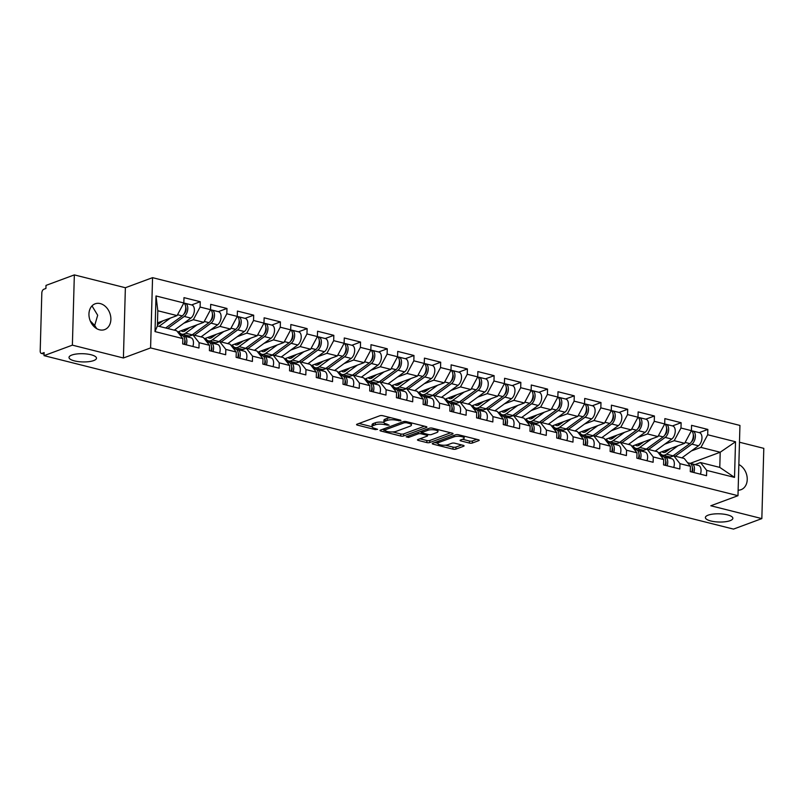 <?xml version="1.0" encoding="UTF-8"?>
<svg xmlns="http://www.w3.org/2000/svg" width="804" height="804" viewBox="0 0 804 804"><rect width="100%" height="100%" fill="white"/><g stroke="black" fill="none" stroke-linecap="round" stroke-linejoin="round"><path stroke-width="1.21" d="M94.038 326.605L94.691 325.449L90.239 320.886M93.706 360.574A13.738 4.11 1.6 0 1 78.33 361.599A13.738 4.11 1.6 0 1 69.013 357.438A13.738 4.11 1.6 0 1 71.787 355.066A13.738 4.11 1.6 0 1 87.174 354.041A13.738 4.11 1.6 0 1 96.49 358.202A13.738 4.11 1.6 0 1 93.706 360.574M730.072 520.68A13.738 4.11 1.6 0 1 714.696 521.695A13.738 4.11 1.6 0 1 705.379 517.535A13.738 4.11 1.6 0 1 708.153 515.163A13.738 4.11 1.6 0 1 723.54 514.138A13.738 4.11 1.6 0 1 732.856 518.299A13.738 4.11 1.6 0 1 730.072 520.68M400.945 420.824L400.653 420.19L382.794 415.698A2.111 0.633 -178.4 0 0 379.84 415.748L356.976 424.221A2.111 0.633 -178.4 0 0 356.554 424.582A2.111 0.633 -178.4 0 0 357.388 425.115L375.247 429.607L377.609 429.326L374.714 428.371A6.744 2.02 -178.4 0 1 372.041 426.673A6.744 2.02 -178.4 0 1 373.398 425.507L375.307 424.803A6.744 2.02 -178.4 0 1 384.754 424.653L389.126 425.195L386.533 423.989A6.744 2.02 -178.4 0 1 383.85 422.301A6.744 2.02 -178.4 0 1 385.216 421.135L387.116 420.422A6.744 2.02 -178.4 0 1 396.563 420.271L400.945 420.824M91.576 306.364L92.38 306.515L97.686 315.258L94.691 325.449L96.701 328.635M99.545 329.811A13.738 10.532 -110.3 0 1 89.184 317.168A13.738 10.532 -110.3 0 1 95.133 303.811A13.738 10.532 -110.3 0 1 100.269 303.59A13.738 10.532 -110.3 0 1 110.64 316.233A13.738 10.532 -110.3 0 1 104.681 329.59A13.738 10.532 -110.3 0 1 99.545 329.811M469.405 443.064A2.111 0.633 -178.4 0 0 472.35 443.014L478.762 440.632A2.111 0.633 -178.4 0 0 479.194 440.27A2.111 0.633 -178.4 0 0 478.36 439.748L458.521 434.753A2.111 0.633 -178.4 0 0 455.566 434.803L432.703 443.275A2.111 0.633 -178.4 0 0 432.281 443.637A2.111 0.633 -178.4 0 0 433.115 444.17L452.953 449.155A2.111 0.633 -178.4 0 0 455.898 449.114L463.647 446.24A2.111 0.633 -178.4 0 0 464.079 445.878A2.111 0.633 -178.4 0 0 463.235 445.346L454.752 443.205A2.111 0.633 -178.4 0 0 451.798 443.255L447.959 444.682A5.638 1.688 -178.4 0 1 441.647 445.104A5.638 1.688 -178.4 0 1 437.828 443.396A5.638 1.688 -178.4 0 1 438.964 442.421L454.019 436.843A5.638 1.688 -178.4 0 1 460.33 436.421A5.638 1.688 -178.4 0 1 464.149 438.13A5.638 1.688 -178.4 0 1 463.014 439.105L460.501 440.029A2.111 0.633 -178.4 0 0 460.079 440.401A2.111 0.633 -178.4 0 0 460.913 440.924L469.405 443.064L469.456 441.014A2.111 0.633 -178.4 0 0 472.41 440.964L476.782 439.346M123.414 357.991L125.374 287.731L74.34 274.898L72.38 345.147L123.414 357.991L150.589 347.921L737.982 495.696L710.806 505.766L761.84 518.6L733.499 529.102L44.039 355.649L44.13 352.574L42.059 353.348L44.089 353.861M72.38 345.147L44.039 355.649M426.492 427.487A2.111 0.633 -178.4 0 0 426.914 427.125A2.111 0.633 -178.4 0 0 426.08 426.592L406.241 421.597A2.111 0.633 -178.4 0 0 403.296 421.648L380.423 430.12A2.111 0.633 -178.4 0 0 380.001 430.482A2.111 0.633 -178.4 0 0 380.835 431.014L400.673 436.009A2.111 0.633 -178.4 0 0 403.628 435.959L426.492 427.487L426.512 426.733M432.381 428.18L452.22 433.165A2.111 0.633 -178.4 0 1 453.054 433.698A2.111 0.633 -178.4 0 1 452.632 434.059L429.758 442.532A2.111 0.633 -178.4 0 1 426.813 442.582L418.321 440.441A2.111 0.633 -178.4 0 1 417.487 439.919A2.111 0.633 -178.4 0 1 417.909 439.557L427.185 436.12A2.111 0.633 -178.4 0 0 427.607 435.748A2.111 0.633 -178.4 0 0 426.773 435.225L421.145 433.808A2.111 0.633 -178.4 0 0 418.191 433.858L408.543 437.436L406.181 436.843L429.426 428.22A2.111 0.633 -178.4 0 1 432.381 428.18M150.589 347.921L152.559 277.661L739.941 425.437L737.982 495.696M699.199 432.632L707.842 429.426L691.571 425.336L691.43 430.663L684.666 443.305L658.516 452.994M707.842 429.426L707.691 434.753L735.519 441.758L734.524 477.395L706.696 470.39L706.545 475.717L690.284 471.626L690.425 466.3L679.983 463.677L679.832 468.993L663.561 464.903L663.712 459.576L653.27 456.953L653.119 462.28L636.848 458.179L636.999 452.863L626.557 450.23L626.406 455.556L610.135 451.466L610.286 446.14L599.834 443.506L599.694 448.833L583.423 444.743L583.573 439.416L573.121 436.793L572.971 442.11L556.71 438.019L556.85 432.693L546.408 430.07L546.258 435.396L529.987 431.296L530.137 425.979L519.696 423.346L519.545 428.673L503.274 424.582L503.425 419.256L492.983 416.623L492.832 421.949L476.561 417.859L476.712 412.532L466.26 409.909L466.109 415.226L449.848 411.135L449.989 405.809L439.547 403.186L439.396 408.512L423.125 404.412L423.276 399.096L412.834 396.462L412.683 401.789L396.412 397.699L396.563 392.372L386.121 389.739L385.97 395.065L369.699 390.975L369.85 385.649L359.398 383.016L359.257 388.342L342.986 384.252L343.137 378.925L332.685 376.302L332.534 381.629L316.273 377.528L316.414 372.202L305.972 369.579L305.821 374.905L289.551 370.815L289.701 365.488L279.259 362.855L279.109 368.182L262.838 364.091L262.988 358.765L252.546 356.132L252.396 361.458L236.125 357.368L236.275 352.041L225.823 349.418L225.673 354.745L209.412 350.644L209.563 345.318L199.111 342.695L198.96 348.021L182.689 343.931L182.84 338.605L155.011 331.6L156.006 295.962L183.835 302.967L177.081 315.6L157.473 322.866M191.613 304.937L200.256 301.731L183.985 297.641L183.835 302.967M200.256 301.731L200.106 307.058L210.558 309.681L203.794 322.324L177.644 332.012M218.326 311.65L226.969 308.455L210.698 304.354L210.558 309.681M226.969 308.455L226.818 313.781L237.27 316.404L230.507 329.047L204.367 338.735M245.039 318.374L253.682 315.168L237.421 311.078L237.27 316.404M253.682 315.168L253.541 320.494L263.983 323.128L257.23 335.76L231.08 345.459M271.762 325.097L280.405 321.891L264.134 317.801L263.983 323.128M280.405 321.891L280.254 327.218L290.696 329.851L283.943 342.484L257.793 352.172M298.475 331.821L307.118 328.615L290.847 324.525L290.696 329.851M307.118 328.615L306.967 333.941L317.409 336.564L310.656 349.207L284.505 358.896M325.188 338.534L333.831 335.338L317.56 331.238L317.409 336.564M333.831 335.338L333.68 340.665L344.132 343.288L337.368 355.931L311.218 365.619M351.901 345.258L360.544 342.052L344.273 337.961L344.132 343.288M360.544 342.052L360.393 347.378L370.845 350.011L364.091 362.644L337.941 372.342M378.614 351.981L387.257 348.775L370.996 344.685L370.845 350.011M387.257 348.775L387.116 354.102L397.558 356.735L390.804 369.368L364.654 379.056M405.337 358.705L413.98 355.499L397.709 351.408L397.558 356.735M413.98 355.499L413.829 360.825L424.271 363.448L417.517 376.091L391.367 385.779M432.049 365.418L440.692 362.222L424.422 358.122L424.271 363.448M440.692 362.222L440.542 367.549L450.994 370.172L444.23 382.815L418.08 392.503M458.762 372.141L467.405 368.935L451.134 364.845L450.994 370.172M467.405 368.935L467.255 374.262L477.707 376.895L470.943 389.528L444.803 399.226M485.475 378.865L494.118 375.659L477.857 371.569L477.707 376.895M494.118 375.659L493.978 380.985L504.42 383.619L497.666 396.251L471.516 405.94M512.198 385.588L520.841 382.382L504.57 378.292L504.42 383.619M520.841 382.382L520.69 387.709L531.132 390.332L524.379 402.975L498.229 412.663M538.911 392.302L547.554 389.106L531.283 385.005L531.132 390.332M547.554 389.106L547.403 394.432L557.845 397.055L551.092 409.698L524.942 419.386M565.624 399.025L574.267 395.819L557.996 391.729L557.845 397.055M574.267 395.819L574.116 401.146L584.568 403.779L577.805 416.412L551.655 426.11M592.337 405.749L600.98 402.543L584.709 398.452L584.568 403.779M600.98 402.543L600.829 407.869L611.281 410.502L604.528 423.135L578.377 432.823M619.05 412.472L627.693 409.266L611.432 405.176L611.281 410.502M627.693 409.266L627.552 414.593L637.994 417.216L631.24 429.859L605.09 439.547M645.773 419.185L654.416 415.99L638.145 411.899L637.994 417.216M654.416 415.99L654.265 421.316L664.707 423.939L657.953 436.582L631.803 446.27M672.486 425.909L681.129 422.713L664.858 418.613L664.707 423.939M681.129 422.713L680.978 428.029L691.43 430.663M668.315 457.858L673.802 455.828L684.244 458.461L690.425 466.3M684.666 443.305L674.224 440.672L664.717 444.2M673.802 455.828L679.983 463.677M680.978 428.029L674.224 440.672M641.592 451.144L647.079 449.104L657.531 451.737L663.712 459.576M657.953 436.582L647.511 433.949L637.994 437.476M647.079 449.104L653.27 456.953M654.265 421.316L647.511 433.949M614.879 444.421L620.366 442.391L630.818 445.014L636.999 452.863M631.24 429.859L620.788 427.225L611.281 430.753M620.366 442.391L626.557 450.23M627.552 414.593L620.788 427.225M588.166 437.698L593.654 435.667L604.095 438.291L610.286 446.14M604.528 423.135L594.076 420.512L584.568 424.03M593.654 435.667L599.834 443.506M600.829 407.869L594.076 420.512M561.453 430.974L566.941 428.944L577.383 431.577L583.573 439.416M577.805 416.412L567.363 413.789L557.855 417.316M566.941 428.944L573.121 436.793M574.116 401.146L567.363 413.789M534.73 424.261L540.228 422.221L550.67 424.854L556.85 432.693M551.092 409.698L540.65 407.065L531.142 410.593M540.228 422.221L546.408 430.07M547.403 394.432L540.65 407.065M508.017 417.537L513.505 415.507L523.957 418.13L530.137 425.979M524.379 402.975L513.927 400.342L504.42 403.869M513.505 415.507L519.696 423.346M520.69 387.709L513.927 400.342M481.305 410.814L486.792 408.784L497.244 411.407L503.425 419.256M497.666 396.251L487.214 393.628L477.707 397.146M486.792 408.784L492.983 416.623M493.978 380.985L487.214 393.628M454.592 404.09L460.079 402.06L470.521 404.693L476.712 412.532M470.943 389.528L460.501 386.905L450.994 390.432M460.079 402.06L466.26 409.909M467.255 374.262L460.501 386.905M427.879 397.377L433.366 395.337L443.808 397.97L449.989 405.809M444.23 382.815L433.788 380.181L424.281 383.709M433.366 395.337L439.547 403.186M440.542 367.549L433.788 380.181M401.156 390.654L406.643 388.623L417.095 391.246L423.276 399.096M417.517 376.091L407.075 373.458L397.558 376.986M406.643 388.623L412.834 396.462M413.829 360.825L407.075 373.458M374.443 383.93L379.93 381.9L390.382 384.523L396.563 392.372M390.804 369.368L380.352 366.745L370.845 370.262M379.93 381.9L386.121 389.739M387.116 354.102L380.352 366.745M347.73 377.207L353.217 375.177L363.659 377.81L369.85 385.649M364.091 362.644L353.639 360.021L344.132 363.549M353.217 375.177L359.398 383.016M360.393 347.378L353.639 360.021M321.017 370.493L326.504 368.453L336.946 371.086L343.137 378.925M337.368 355.931L326.926 353.298L317.419 356.825M326.504 368.453L332.685 376.302M333.68 340.665L326.926 353.298M294.304 363.77L299.791 361.74L310.233 364.363L316.414 372.202M310.656 349.207L300.214 346.574L290.706 350.102M299.791 361.74L305.972 369.579M306.967 333.941L300.214 346.574M267.581 357.046L273.069 355.016L283.521 357.639L289.701 365.488M283.943 342.484L273.491 339.861L263.983 343.378M273.069 355.016L279.259 362.855M280.254 327.218L273.491 339.861M240.868 350.323L246.356 348.293L256.808 350.926L262.988 358.765M257.23 335.76L246.778 333.137L237.27 336.665M246.356 348.293L252.546 356.132M253.541 320.494L246.778 333.137M214.155 343.609L219.643 341.569L230.085 344.202L236.275 352.041M230.507 329.047L220.065 326.414L210.558 329.941M219.643 341.569L225.823 349.418M226.818 313.781L220.065 326.414M187.443 336.886L192.93 334.856L203.372 337.479L209.563 345.318M203.794 322.324L193.352 319.69L183.845 323.218M192.93 334.856L199.111 342.695M200.106 307.058L193.352 319.69M74.34 274.898L45.999 285.4L45.918 288.465L43.848 289.239A3.216 1.829 -75.9 0 0 41.818 293.028L40.2 350.996A3.216 1.829 -75.9 0 0 41.356 353.398A3.216 1.829 -75.9 0 0 42.059 353.348M177.081 315.6L157.815 310.756L157.393 325.911L176.659 330.756L182.84 338.605M157.393 325.911L155.011 331.6M156.006 295.962L157.815 310.756M761.84 518.6L763.8 448.351L739.479 442.23M125.374 287.731L152.559 277.661M695.028 464.581L700.515 462.551L719.781 467.395L720.203 452.24L700.937 447.396L691.43 450.913M690.144 463.375L720.203 452.24L735.519 441.758M700.515 462.551L706.696 470.39M719.781 467.395L734.524 477.395M707.691 434.753L700.937 447.396M738.856 464.521A13.738 10.532 -110.3 0 1 747.177 477.697A13.738 10.532 -110.3 0 1 741.047 489.686A13.738 10.532 -110.3 0 1 738.132 490.189M390.875 417.738A6.744 2.02 -178.4 0 0 387.176 418.381L387.116 420.422M383.85 422.301L383.91 420.251A6.744 2.02 -178.4 0 1 385.277 419.085L387.176 418.381M383.86 422.401A6.744 2.02 -178.4 0 0 375.367 422.753L375.307 424.803M372.041 426.673L372.091 424.623A6.744 2.02 -178.4 0 1 373.458 423.457L375.367 422.753M359.026 423.467L372.041 426.743M392.653 431.929L400.734 433.959A2.111 0.633 -178.4 0 0 403.678 433.909L424.502 426.19M382.473 429.366L383.9 429.728M406.311 422.723L404.251 422.763L384.181 430.2L386.905 431.436A6.744 2.02 -178.4 0 0 396.342 431.286L410.07 426.2A6.744 2.02 -178.4 0 0 411.427 425.035A6.744 2.02 -178.4 0 0 408.754 423.336L406.311 422.723L406.342 421.628M411.427 425.035L411.487 422.984A6.744 2.02 -178.4 0 0 411.487 422.924M450.642 432.773L429.818 440.481L429.758 442.532M419.959 438.793L426.864 440.532A2.111 0.633 -178.4 0 0 429.818 440.481M422.1 431.989L421.206 431.758A2.111 0.633 -178.4 0 0 420.281 431.617M436.803 432.552A5.638 1.688 -178.4 0 0 437.949 431.577A5.638 1.688 -178.4 0 0 434.13 429.869A5.638 1.688 -178.4 0 0 427.818 430.291L422.512 432.25A2.111 0.633 -178.4 0 0 422.09 432.622A2.111 0.633 -178.4 0 0 422.924 433.145L428.552 434.562A2.111 0.633 -178.4 0 0 431.507 434.512L436.803 432.552M462.541 439.275L469.456 441.014M445.366 445.185L453.004 447.114A2.111 0.633 -178.4 0 0 455.958 447.064L461.667 444.944M434.753 442.512L437.828 443.295M157.423 324.625A7.95 4.522 -75.9 0 0 157.494 324.595A7.95 4.522 -75.9 0 0 158.579 324.002L162.9 320.856M183.784 303.058A7.085 4.03 104.1 0 1 185.654 309.148A7.085 4.03 104.1 0 1 182.237 315.912L165.654 327.992M170.388 318.082L159.061 326.334M158.89 323.771L157.463 323.409M184.156 303.309A7.085 4.03 104.1 0 1 185.242 303.329A7.085 4.03 104.1 0 1 187.754 309.118A7.085 4.03 104.1 0 1 184.287 316.434L167.704 328.504M185.242 303.329L191.834 304.987A7.085 4.03 104.1 0 1 194.347 310.776A7.085 4.03 104.1 0 1 190.88 318.093L174.297 330.163M183.965 313.992L183.985 313.982A4.291 2.442 -75.9 0 0 185.704 307.088M186.257 344.826A7.085 4.03 -75.9 0 0 184.327 336.102A7.085 4.03 -75.9 0 0 183.744 336.032L183.171 336.032M192.849 346.484A7.085 4.03 -75.9 0 0 190.92 337.76L184.327 336.102M184.789 339.851A4.291 2.442 104.1 0 1 184.699 344.434M184.196 344.303A7.085 4.03 -75.9 0 0 182.267 335.59L180.016 335.017M181.191 330.695A7.95 4.522 -75.9 0 0 182.488 331.449A7.95 4.522 -75.9 0 0 184.206 331.318A7.95 4.522 -75.9 0 0 185.292 330.725L189.613 327.58M210.507 309.781A7.085 4.03 104.1 0 1 212.367 315.871A7.085 4.03 104.1 0 1 208.95 322.635L192.186 334.836A10.733 6.11 104.1 0 1 190.729 335.64A10.733 6.11 104.1 0 1 188.397 335.811L181.804 334.152A10.733 6.11 104.1 0 1 178.94 331.539M197.101 324.806L185.593 333.178A10.733 6.11 104.1 0 1 184.136 333.982A10.733 6.11 104.1 0 1 181.804 334.152M212.819 316.012L212.316 316.193M185.613 330.494L183.302 329.911M182.568 334.343L179.101 333.851M182.558 334.725L181.061 335.278M210.869 310.032A7.085 4.03 104.1 0 1 211.954 310.053A7.085 4.03 104.1 0 1 214.477 315.831A7.085 4.03 104.1 0 1 211 323.158L194.427 335.228M211.954 310.053L218.547 311.711A7.085 4.03 104.1 0 1 221.07 317.5A7.085 4.03 104.1 0 1 217.593 324.816L201.02 336.886M210.688 320.706L210.698 320.695A4.291 2.442 -75.9 0 0 212.417 313.801M207.904 337.419A7.95 4.522 -75.9 0 0 209.201 338.162A7.95 4.522 -75.9 0 0 210.929 338.042A7.95 4.522 -75.9 0 0 212.005 337.449L216.336 334.293M237.22 316.505A7.085 4.03 104.1 0 1 239.079 322.595A7.085 4.03 104.1 0 1 235.662 329.359L218.909 341.559A10.733 6.11 104.1 0 1 217.442 342.363A10.733 6.11 104.1 0 1 215.11 342.534L208.517 340.876A10.733 6.11 104.1 0 1 205.653 338.253M223.813 331.519L212.316 339.901A10.733 6.11 104.1 0 1 210.849 340.705A10.733 6.11 104.1 0 1 208.517 340.876M212.326 337.218L210.025 336.635M209.281 341.067L205.814 340.574M209.271 341.449L207.774 342.001M237.582 316.756A7.085 4.03 104.1 0 1 238.667 316.776A7.085 4.03 104.1 0 1 241.19 322.555A7.085 4.03 104.1 0 1 237.723 329.871L221.14 341.951M238.667 316.776L245.26 318.434A7.085 4.03 104.1 0 1 247.783 324.213A7.085 4.03 104.1 0 1 244.315 331.529L227.733 343.609M237.401 327.429L237.411 327.419A4.291 2.442 -75.9 0 0 239.14 320.525M234.627 344.142A7.95 4.522 -75.9 0 0 235.914 344.886A7.95 4.522 -75.9 0 0 237.642 344.765A7.95 4.522 -75.9 0 0 238.718 344.172L243.049 341.017M263.933 323.218A7.085 4.03 104.1 0 1 265.792 329.308A7.085 4.03 104.1 0 1 262.375 336.082L245.622 348.283A10.733 6.11 104.1 0 1 244.155 349.087A10.733 6.11 104.1 0 1 241.823 349.258L235.23 347.589A10.733 6.11 104.1 0 1 232.366 344.976M250.536 338.243L239.029 346.624A10.733 6.11 104.1 0 1 237.562 347.418A10.733 6.11 104.1 0 1 235.23 347.589M239.039 343.941L236.738 343.358M235.994 347.79L232.527 347.298M235.984 348.162L234.487 348.725M264.295 323.479A7.085 4.03 104.1 0 1 265.39 323.489A7.085 4.03 104.1 0 1 267.903 329.278A7.085 4.03 104.1 0 1 264.436 336.595L247.853 348.665M265.39 323.489L271.983 325.148A7.085 4.03 104.1 0 1 274.496 330.936A7.085 4.03 104.1 0 1 271.028 338.253L254.446 350.333M264.114 334.152L264.124 334.142A4.291 2.442 -75.9 0 0 265.853 327.248M261.34 350.866A7.95 4.522 -75.9 0 0 262.627 351.609A7.95 4.522 -75.9 0 0 264.355 351.479A7.95 4.522 -75.9 0 0 265.441 350.886L269.762 347.74M290.646 329.941A7.085 4.03 104.1 0 1 292.515 336.032A7.085 4.03 104.1 0 1 289.098 342.795L272.335 355.006A10.733 6.11 104.1 0 1 270.878 355.8A10.733 6.11 104.1 0 1 268.546 355.971L261.953 354.313A10.733 6.11 104.1 0 1 259.079 351.7M277.249 344.966L265.742 353.348A10.733 6.11 104.1 0 1 264.285 354.142A10.733 6.11 104.1 0 1 261.953 354.313M265.752 350.655L263.451 350.082M262.717 354.504L259.24 354.021M262.707 354.886L261.199 355.438M291.018 330.193A7.085 4.03 104.1 0 1 292.103 330.213A7.085 4.03 104.1 0 1 294.616 336.002A7.085 4.03 104.1 0 1 291.148 343.318L274.566 355.388M292.103 330.213L298.696 331.871A7.085 4.03 104.1 0 1 301.209 337.66A7.085 4.03 104.1 0 1 297.741 344.976L281.159 357.046M290.827 340.876L290.847 340.866A4.291 2.442 -75.9 0 0 292.566 333.972M288.053 357.579A7.95 4.522 -75.9 0 0 289.339 358.333A7.95 4.522 -75.9 0 0 291.068 358.202A7.95 4.522 -75.9 0 0 292.153 357.609L296.475 354.463M317.359 336.665A7.085 4.03 104.1 0 1 319.228 342.755A7.085 4.03 104.1 0 1 315.811 349.519L299.048 361.72A10.733 6.11 104.1 0 1 297.591 362.524A10.733 6.11 104.1 0 1 295.259 362.694L288.666 361.036A10.733 6.11 104.1 0 1 285.792 358.423M303.962 351.69L292.455 360.061A10.733 6.11 104.1 0 1 290.998 360.865A10.733 6.11 104.1 0 1 288.666 361.036M292.465 357.378L290.164 356.795M289.43 361.227L285.963 360.735M289.42 361.609L287.922 362.162M317.731 336.916A7.085 4.03 104.1 0 1 318.816 336.936A7.085 4.03 104.1 0 1 321.339 342.715A7.085 4.03 104.1 0 1 317.861 350.041L301.279 362.112M318.816 336.936L325.409 338.595A7.085 4.03 104.1 0 1 327.931 344.383A7.085 4.03 104.1 0 1 324.454 351.7L307.872 363.77M317.55 347.589L317.56 347.579A4.291 2.442 -75.9 0 0 319.278 340.685M212.97 351.539A7.085 4.03 -75.9 0 0 211.04 342.826A7.085 4.03 -75.9 0 0 210.457 342.755L209.894 342.755M219.562 353.207A7.085 4.03 -75.9 0 0 217.633 344.484L211.04 342.826M211.502 346.574A4.291 2.442 104.1 0 1 211.412 351.147M210.919 351.026A7.085 4.03 -75.9 0 0 208.99 342.303L206.728 341.74M239.682 358.262A7.085 4.03 -75.9 0 0 237.753 349.539A7.085 4.03 -75.9 0 0 237.17 349.479L236.607 349.479M246.275 359.921A7.085 4.03 -75.9 0 0 244.346 351.207L237.753 349.539M238.225 353.298A4.291 2.442 104.1 0 1 238.125 357.87M237.632 357.75A7.085 4.03 -75.9 0 0 235.703 349.026L233.451 348.464M266.405 364.986A7.085 4.03 -75.9 0 0 264.476 356.262A7.085 4.03 -75.9 0 0 263.883 356.192L263.32 356.202M272.998 366.644A7.085 4.03 -75.9 0 0 271.069 357.921L264.476 356.262M264.938 360.021A4.291 2.442 104.1 0 1 264.838 364.594M264.345 364.473A7.085 4.03 -75.9 0 0 262.416 355.75L260.164 355.177M293.118 371.709A7.085 4.03 -75.9 0 0 291.189 362.986A7.085 4.03 -75.9 0 0 290.606 362.916L290.033 362.916M299.711 373.368A7.085 4.03 -75.9 0 0 297.781 364.644L291.189 362.986M291.651 366.735A4.291 2.442 104.1 0 1 291.55 371.317M291.058 371.187A7.085 4.03 -75.9 0 0 289.128 362.473L286.877 361.9M319.831 378.433A7.085 4.03 -75.9 0 0 317.902 369.709A7.085 4.03 -75.9 0 0 317.319 369.639L316.756 369.639M326.424 380.091A7.085 4.03 -75.9 0 0 324.494 371.368L317.902 369.709M318.364 373.458A4.291 2.442 104.1 0 1 318.273 378.031M317.771 377.91A7.085 4.03 -75.9 0 0 315.851 369.187L313.59 368.624M314.766 364.302A7.95 4.522 -75.9 0 0 316.062 365.046A7.95 4.522 -75.9 0 0 317.791 364.926A7.95 4.522 -75.9 0 0 318.866 364.333L323.188 361.177M344.082 343.388A7.085 4.03 104.1 0 1 345.941 349.479A7.085 4.03 104.1 0 1 342.524 356.242L325.771 368.443A10.733 6.11 104.1 0 1 324.303 369.247A10.733 6.11 104.1 0 1 321.972 369.418L315.379 367.76A10.733 6.11 104.1 0 1 312.515 365.137M330.675 358.403L319.178 366.785A10.733 6.11 104.1 0 1 317.711 367.589A10.733 6.11 104.1 0 1 315.379 367.76M319.188 364.101L316.876 363.519M316.143 367.951L312.676 367.458M316.133 368.332L314.635 368.885M344.444 343.64A7.085 4.03 104.1 0 1 345.529 343.66A7.085 4.03 104.1 0 1 348.052 349.438A7.085 4.03 104.1 0 1 344.574 356.755L328.002 368.835M345.529 343.66L352.122 345.318A7.085 4.03 104.1 0 1 354.644 351.097A7.085 4.03 104.1 0 1 351.177 358.413L334.595 370.493M344.263 354.313L344.273 354.303A4.291 2.442 -75.9 0 0 346.001 347.408M346.544 385.146A7.085 4.03 -75.9 0 0 344.614 376.423A7.085 4.03 -75.9 0 0 344.032 376.362L343.469 376.362M353.137 386.804A7.085 4.03 -75.9 0 0 351.207 378.091L344.614 376.423M345.087 380.181A4.291 2.442 104.1 0 1 344.986 384.754M344.494 384.634A7.085 4.03 -75.9 0 0 342.564 375.91L340.303 375.347M341.489 371.026A7.95 4.522 -75.9 0 0 342.775 371.77A7.95 4.522 -75.9 0 0 344.504 371.649A7.95 4.522 -75.9 0 0 345.579 371.056L349.911 367.9M370.795 350.102A7.085 4.03 104.1 0 1 372.654 356.192A7.085 4.03 104.1 0 1 369.237 362.966L352.484 375.166A10.733 6.11 104.1 0 1 351.016 375.97A10.733 6.11 104.1 0 1 348.685 376.141L342.092 374.483A10.733 6.11 104.1 0 1 339.228 371.86M357.398 365.127L345.891 373.508A10.733 6.11 104.1 0 1 344.424 374.312A10.733 6.11 104.1 0 1 342.092 374.483M345.901 370.825L343.599 370.242M342.856 374.674L339.388 374.182M342.846 375.046L341.348 375.609M371.157 350.363A7.085 4.03 104.1 0 1 372.252 350.373A7.085 4.03 104.1 0 1 374.764 356.162A7.085 4.03 104.1 0 1 371.297 363.478L354.715 375.558M372.252 350.373L378.845 352.031A7.085 4.03 104.1 0 1 381.357 357.82A7.085 4.03 104.1 0 1 377.89 365.137L361.308 377.217M370.976 361.036L370.986 361.026A4.291 2.442 -75.9 0 0 372.714 354.132M373.257 391.87A7.085 4.03 -75.9 0 0 371.327 383.146A7.085 4.03 -75.9 0 0 370.744 383.076L370.182 383.086M379.85 393.528A7.085 4.03 -75.9 0 0 377.92 384.804L371.327 383.146M371.8 386.905A4.291 2.442 104.1 0 1 371.699 391.478M371.207 391.357A7.085 4.03 -75.9 0 0 369.277 382.634L367.026 382.061M368.202 377.749A7.95 4.522 -75.9 0 0 369.488 378.493A7.95 4.522 -75.9 0 0 371.217 378.362A7.95 4.522 -75.9 0 0 372.302 377.769L376.624 374.624M397.508 356.825A7.085 4.03 104.1 0 1 399.367 362.916A7.085 4.03 104.1 0 1 395.95 369.679L379.197 381.89A10.733 6.11 104.1 0 1 377.739 382.684A10.733 6.11 104.1 0 1 375.398 382.855L368.805 381.196A10.733 6.11 104.1 0 1 365.941 378.583M384.111 371.85L372.604 380.232A10.733 6.11 104.1 0 1 371.146 381.026A10.733 6.11 104.1 0 1 368.805 381.196M372.614 377.538L370.312 376.965M369.579 381.387L366.101 380.905M369.569 381.769L368.061 382.322M397.869 357.076A7.085 4.03 104.1 0 1 398.965 357.097A7.085 4.03 104.1 0 1 401.477 362.885A7.085 4.03 104.1 0 1 398.01 370.202L381.428 382.272M398.965 357.097L405.558 358.755A7.085 4.03 104.1 0 1 408.07 364.544A7.085 4.03 104.1 0 1 404.603 371.86L388.02 383.93M397.689 367.76L397.709 367.75A4.291 2.442 -75.9 0 0 399.427 360.855M399.98 398.593A7.085 4.03 -75.9 0 0 398.05 389.87A7.085 4.03 -75.9 0 0 397.457 389.799L396.895 389.799M406.573 400.251A7.085 4.03 -75.9 0 0 404.643 391.528L398.05 389.87M398.513 393.618A4.291 2.442 104.1 0 1 398.412 398.201M397.92 398.07A7.085 4.03 -75.9 0 0 395.99 389.357L393.739 388.784M394.915 384.463A7.95 4.522 -75.9 0 0 396.201 385.216A7.95 4.522 -75.9 0 0 397.93 385.086A7.95 4.522 -75.9 0 0 399.015 384.493L403.337 381.347M424.221 363.549A7.085 4.03 104.1 0 1 426.09 369.639A7.085 4.03 104.1 0 1 422.673 376.403L405.909 388.603A10.733 6.11 104.1 0 1 404.452 389.407A10.733 6.11 104.1 0 1 402.121 389.578L395.528 387.92A10.733 6.11 104.1 0 1 392.653 385.307M410.824 378.573L399.317 386.945A10.733 6.11 104.1 0 1 397.859 387.749A10.733 6.11 104.1 0 1 395.528 387.92M399.327 384.262L397.025 383.679M396.292 388.111L392.824 387.618M396.282 388.493L394.784 389.046M424.592 363.8A7.085 4.03 104.1 0 1 425.678 363.82A7.085 4.03 104.1 0 1 428.19 369.609A7.085 4.03 104.1 0 1 424.723 376.925L408.141 388.995M425.678 363.82L432.271 365.478A7.085 4.03 104.1 0 1 434.783 371.267A7.085 4.03 104.1 0 1 431.316 378.583L414.733 390.654M424.401 374.473L424.422 374.463A4.291 2.442 -75.9 0 0 426.14 367.569M426.693 405.316A7.085 4.03 -75.9 0 0 424.763 396.593A7.085 4.03 -75.9 0 0 424.18 396.523L423.607 396.523M433.286 406.975A7.085 4.03 -75.9 0 0 431.356 398.251L424.763 396.593M425.226 400.342A4.291 2.442 104.1 0 1 425.135 404.914M424.633 404.794A7.085 4.03 -75.9 0 0 422.703 396.07L420.452 395.508M421.628 391.186A7.95 4.522 -75.9 0 0 422.924 391.93A7.95 4.522 -75.9 0 0 424.643 391.809A7.95 4.522 -75.9 0 0 425.728 391.216L430.05 388.071M450.933 370.272A7.085 4.03 104.1 0 1 452.803 376.362A7.085 4.03 104.1 0 1 449.386 383.126L432.622 395.327A10.733 6.11 104.1 0 1 431.165 396.131A10.733 6.11 104.1 0 1 428.833 396.302L422.241 394.643A10.733 6.11 104.1 0 1 419.376 392.02M437.537 385.297L426.03 393.669A10.733 6.11 104.1 0 1 424.572 394.473A10.733 6.11 104.1 0 1 422.241 394.643M453.255 376.503L452.752 376.684M426.05 390.985L423.738 390.402M423.004 394.834L419.537 394.342M422.994 395.216L421.497 395.769M451.305 370.523A7.085 4.03 104.1 0 1 452.391 370.543A7.085 4.03 104.1 0 1 454.913 376.322A7.085 4.03 104.1 0 1 451.436 383.639L434.863 395.719M452.391 370.543L458.983 372.202A7.085 4.03 104.1 0 1 461.506 377.981A7.085 4.03 104.1 0 1 458.029 385.297L441.456 397.377M451.124 381.196L451.134 381.186A4.291 2.442 -75.9 0 0 452.853 374.292M453.406 412.03A7.085 4.03 -75.9 0 0 451.476 403.317A7.085 4.03 -75.9 0 0 450.893 403.246L450.33 403.246M459.999 413.688A7.085 4.03 -75.9 0 0 458.069 404.975L451.476 403.317M451.938 407.065A4.291 2.442 104.1 0 1 451.848 411.638M451.356 411.517A7.085 4.03 -75.9 0 0 449.426 402.794L447.165 402.231M448.341 397.91A7.95 4.522 -75.9 0 0 449.637 398.653A7.95 4.522 -75.9 0 0 451.366 398.533A7.95 4.522 -75.9 0 0 452.441 397.94L456.772 394.784M477.656 376.986A7.085 4.03 104.1 0 1 479.516 383.076A7.085 4.03 104.1 0 1 476.099 389.85L459.345 402.05A10.733 6.11 104.1 0 1 457.878 402.854A10.733 6.11 104.1 0 1 455.546 403.025L448.954 401.367A10.733 6.11 104.1 0 1 446.089 398.744M464.25 392.01L452.752 400.392A10.733 6.11 104.1 0 1 451.285 401.196A10.733 6.11 104.1 0 1 448.954 401.367M452.763 397.709L450.461 397.126M449.717 401.558L446.25 401.065M449.707 401.93L448.21 402.492M478.018 377.247A7.085 4.03 104.1 0 1 479.104 377.257A7.085 4.03 104.1 0 1 481.626 383.046A7.085 4.03 104.1 0 1 478.159 390.362L461.576 402.442M479.104 377.257L485.696 378.915A7.085 4.03 104.1 0 1 488.219 384.704A7.085 4.03 104.1 0 1 484.752 392.02L468.169 404.1M477.837 387.92L477.847 387.91A4.291 2.442 -75.9 0 0 479.576 381.016M480.119 418.753A7.085 4.03 -75.9 0 0 478.189 410.03A7.085 4.03 -75.9 0 0 477.606 409.96L477.043 409.97M486.711 420.412A7.085 4.03 -75.9 0 0 484.782 411.688L478.189 410.03M478.661 413.789A4.291 2.442 104.1 0 1 478.561 418.361M478.068 418.241A7.085 4.03 -75.9 0 0 476.139 409.517L473.888 408.945M475.063 404.633A7.95 4.522 -75.9 0 0 476.35 405.377A7.95 4.522 -75.9 0 0 478.078 405.246A7.95 4.522 -75.9 0 0 479.154 404.653L483.485 401.508M504.369 383.709A7.085 4.03 104.1 0 1 506.229 389.799A7.085 4.03 104.1 0 1 502.812 396.563L486.058 408.774A10.733 6.11 104.1 0 1 484.591 409.568A10.733 6.11 104.1 0 1 482.259 409.738L475.666 408.08A10.733 6.11 104.1 0 1 472.802 405.467M490.973 398.734L479.465 407.115A10.733 6.11 104.1 0 1 477.998 407.909A10.733 6.11 104.1 0 1 475.666 408.08M479.475 404.422L477.174 403.849M476.43 408.271L472.963 407.789M476.42 408.653L474.923 409.206M504.731 383.97A7.085 4.03 104.1 0 1 505.827 383.98A7.085 4.03 104.1 0 1 508.339 389.769A7.085 4.03 104.1 0 1 504.872 397.086L488.289 409.156M505.827 383.98L512.419 385.639A7.085 4.03 104.1 0 1 514.932 391.427A7.085 4.03 104.1 0 1 511.465 398.744L494.882 410.814M504.55 394.643L504.56 394.633A4.291 2.442 -75.9 0 0 506.289 387.739M506.842 425.477A7.085 4.03 -75.9 0 0 504.912 416.753A7.085 4.03 -75.9 0 0 504.319 416.683L503.756 416.683M513.434 427.135A7.085 4.03 -75.9 0 0 511.505 418.412L504.912 416.753M505.374 420.502A4.291 2.442 104.1 0 1 505.274 425.085M504.781 424.954A7.085 4.03 -75.9 0 0 502.852 416.241L500.601 415.668M501.776 411.346A7.95 4.522 -75.9 0 0 503.063 412.1A7.95 4.522 -75.9 0 0 504.791 411.97A7.95 4.522 -75.9 0 0 505.877 411.377L510.198 408.231M531.082 390.432A7.085 4.03 104.1 0 1 532.941 396.523A7.085 4.03 104.1 0 1 529.534 403.286L512.771 415.487A10.733 6.11 104.1 0 1 511.314 416.291A10.733 6.11 104.1 0 1 508.982 416.462L502.379 414.804A10.733 6.11 104.1 0 1 499.515 412.191M517.686 405.457L506.178 413.829A10.733 6.11 104.1 0 1 504.721 414.633A10.733 6.11 104.1 0 1 502.379 414.804M506.188 411.145L503.887 410.573M503.153 414.995L499.676 414.502M503.143 415.377L501.636 415.929M531.454 390.684A7.085 4.03 104.1 0 1 532.539 390.704A7.085 4.03 104.1 0 1 535.052 396.493A7.085 4.03 104.1 0 1 531.585 403.809L515.002 415.879M532.539 390.704L539.132 392.362A7.085 4.03 104.1 0 1 541.645 398.151A7.085 4.03 104.1 0 1 538.177 405.467L521.595 417.537M531.263 401.357L531.283 401.347A4.291 2.442 -75.9 0 0 533.002 394.452M533.554 432.2A7.085 4.03 -75.9 0 0 531.625 423.477A7.085 4.03 -75.9 0 0 531.042 423.406L530.469 423.406M540.147 433.858A7.085 4.03 -75.9 0 0 538.218 425.135L531.625 423.477M532.087 427.225A4.291 2.442 104.1 0 1 531.987 431.798M531.494 431.678A7.085 4.03 -75.9 0 0 529.565 422.954L527.313 422.391M528.489 418.07A7.95 4.522 -75.9 0 0 529.776 418.814A7.95 4.522 -75.9 0 0 531.504 418.693A7.95 4.522 -75.9 0 0 532.59 418.1L536.911 414.954M557.795 397.156A7.085 4.03 104.1 0 1 559.664 403.246A7.085 4.03 104.1 0 1 556.247 410.01L539.484 422.211A10.733 6.11 104.1 0 1 538.027 423.015A10.733 6.11 104.1 0 1 535.695 423.185L529.102 421.527A10.733 6.11 104.1 0 1 526.228 418.904M544.398 412.181L532.891 420.552A10.733 6.11 104.1 0 1 531.434 421.356A10.733 6.11 104.1 0 1 529.102 421.527M532.901 417.869L530.6 417.286M529.866 421.718L526.399 421.226M529.856 422.1L528.359 422.653M558.167 397.407A7.085 4.03 104.1 0 1 559.252 397.427A7.085 4.03 104.1 0 1 561.775 403.206A7.085 4.03 104.1 0 1 558.298 410.522L541.715 422.602M559.252 397.427L565.845 399.085A7.085 4.03 104.1 0 1 568.368 404.864A7.085 4.03 104.1 0 1 564.89 412.181L548.308 424.261M557.986 408.08L557.996 408.07A4.291 2.442 -75.9 0 0 559.715 401.176M560.267 438.914A7.085 4.03 -75.9 0 0 558.338 430.2A7.085 4.03 -75.9 0 0 557.755 430.13L557.192 430.13M566.86 440.572A7.085 4.03 -75.9 0 0 564.931 431.859L558.338 430.2M558.8 433.949A4.291 2.442 104.1 0 1 558.71 438.522M558.207 438.401A7.085 4.03 -75.9 0 0 556.288 429.678L554.026 429.115M555.202 424.793A7.95 4.522 -75.9 0 0 556.499 425.537A7.95 4.522 -75.9 0 0 558.227 425.416A7.95 4.522 -75.9 0 0 559.303 424.824L563.624 421.668M584.518 403.869A7.085 4.03 104.1 0 1 586.377 409.96A7.085 4.03 104.1 0 1 582.96 416.733L566.207 428.934A10.733 6.11 104.1 0 1 564.74 429.738A10.733 6.11 104.1 0 1 562.408 429.909L555.815 428.251A10.733 6.11 104.1 0 1 552.951 425.628M571.111 418.894L559.614 427.276A10.733 6.11 104.1 0 1 558.147 428.08A10.733 6.11 104.1 0 1 555.815 428.251M559.624 424.592L557.313 424.009M556.579 428.442L553.112 427.949M556.569 428.813L555.072 429.376M584.88 404.131A7.085 4.03 104.1 0 1 585.965 404.141A7.085 4.03 104.1 0 1 588.488 409.929A7.085 4.03 104.1 0 1 585.01 417.246L568.438 429.326M585.965 404.141L592.558 405.809A7.085 4.03 104.1 0 1 595.081 411.588A7.085 4.03 104.1 0 1 591.613 418.904L575.031 430.984M584.699 414.804L584.709 414.794A4.291 2.442 -75.9 0 0 586.438 407.899M586.98 445.637A7.085 4.03 -75.9 0 0 585.051 436.914A7.085 4.03 -75.9 0 0 584.468 436.843L583.905 436.853M593.573 447.295A7.085 4.03 -75.9 0 0 591.644 438.572L585.051 436.914M585.513 440.672A4.291 2.442 104.1 0 1 585.423 445.245M584.93 445.125A7.085 4.03 -75.9 0 0 583 436.401L580.739 435.828M581.925 431.517A7.95 4.522 -75.9 0 0 583.212 432.261A7.95 4.522 -75.9 0 0 584.94 432.13A7.95 4.522 -75.9 0 0 586.015 431.537L590.347 428.391M611.231 410.593A7.085 4.03 104.1 0 1 613.09 416.683A7.085 4.03 104.1 0 1 609.673 423.447L592.92 435.657A10.733 6.11 104.1 0 1 591.453 436.451A10.733 6.11 104.1 0 1 589.121 436.622L582.528 434.964A10.733 6.11 104.1 0 1 579.664 432.351M597.834 425.617L586.327 433.999A10.733 6.11 104.1 0 1 584.86 434.793A10.733 6.11 104.1 0 1 582.528 434.964M586.337 431.306L584.036 430.733M583.292 435.155L579.825 434.673M583.282 435.537L581.784 436.1M611.593 410.854A7.085 4.03 104.1 0 1 612.688 410.864A7.085 4.03 104.1 0 1 615.201 416.653A7.085 4.03 104.1 0 1 611.733 423.969L595.151 436.039M612.688 410.864L619.281 412.522A7.085 4.03 104.1 0 1 621.793 418.311A7.085 4.03 104.1 0 1 618.326 425.628L601.744 437.698M611.412 421.527L611.422 421.517A4.291 2.442 -75.9 0 0 613.15 414.623M613.693 452.361A7.085 4.03 -75.9 0 0 611.764 443.637A7.085 4.03 -75.9 0 0 611.181 443.567L610.618 443.567M620.286 454.019A7.085 4.03 -75.9 0 0 618.356 445.295L611.764 443.637M612.236 447.396A4.291 2.442 104.1 0 1 612.135 451.969M611.643 451.838A7.085 4.03 -75.9 0 0 609.713 443.125L607.462 442.552M608.638 438.23A7.95 4.522 -75.9 0 0 609.924 438.984A7.95 4.522 -75.9 0 0 611.653 438.853A7.95 4.522 -75.9 0 0 612.738 438.26L617.06 435.115M637.944 417.316A7.085 4.03 104.1 0 1 639.803 423.406A7.085 4.03 104.1 0 1 636.386 430.17L619.633 442.371A10.733 6.11 104.1 0 1 618.175 443.175A10.733 6.11 104.1 0 1 615.834 443.346L609.241 441.687A10.733 6.11 104.1 0 1 606.377 439.074M624.547 432.341L613.04 440.713A10.733 6.11 104.1 0 1 611.583 441.517A10.733 6.11 104.1 0 1 609.241 441.687M613.05 438.029L610.749 437.456M610.015 441.878L606.538 441.386M609.995 442.26L608.497 442.813M638.306 417.567A7.085 4.03 104.1 0 1 639.401 417.588A7.085 4.03 104.1 0 1 641.914 423.376A7.085 4.03 104.1 0 1 638.446 430.693L621.864 442.763M639.401 417.588L645.994 419.246A7.085 4.03 104.1 0 1 648.506 425.035A7.085 4.03 104.1 0 1 645.039 432.351L628.457 444.421M638.125 428.241L638.135 428.23A4.291 2.442 -75.9 0 0 639.863 421.336M640.416 459.084A7.085 4.03 -75.9 0 0 638.487 450.361A7.085 4.03 -75.9 0 0 637.894 450.29L637.331 450.29M647.009 460.742A7.085 4.03 -75.9 0 0 645.079 452.019L638.487 450.361M638.949 454.109A4.291 2.442 104.1 0 1 638.848 458.692M638.356 458.561A7.085 4.03 -75.9 0 0 636.426 449.838L634.175 449.275M635.351 444.954A7.95 4.522 -75.9 0 0 636.637 445.697A7.95 4.522 -75.9 0 0 638.366 445.577A7.95 4.522 -75.9 0 0 639.451 444.984L643.773 441.838M664.657 424.04A7.085 4.03 104.1 0 1 666.526 430.13A7.085 4.03 104.1 0 1 663.109 436.894L646.346 449.094A10.733 6.11 104.1 0 1 644.888 449.898A10.733 6.11 104.1 0 1 642.557 450.069L635.964 448.411A10.733 6.11 104.1 0 1 633.09 445.788M651.26 439.064L639.753 447.436A10.733 6.11 104.1 0 1 638.296 448.24A10.733 6.11 104.1 0 1 635.964 448.411M639.763 444.753L637.461 444.17M636.728 448.602L633.261 448.109M636.718 448.984L635.22 449.536M665.029 424.291A7.085 4.03 104.1 0 1 666.114 424.311A7.085 4.03 104.1 0 1 668.626 430.09A7.085 4.03 104.1 0 1 665.159 437.406L648.577 449.486M666.114 424.311L672.707 425.969A7.085 4.03 104.1 0 1 675.219 431.748A7.085 4.03 104.1 0 1 671.752 439.064L655.17 451.144M664.838 434.964L664.858 434.954A4.291 2.442 -75.9 0 0 666.576 428.06M667.129 465.797A7.085 4.03 -75.9 0 0 665.199 457.084A7.085 4.03 -75.9 0 0 664.617 457.014L664.044 457.014M673.722 467.456A7.085 4.03 -75.9 0 0 671.792 458.742L665.199 457.084M665.662 460.833A4.291 2.442 104.1 0 1 665.561 465.405M665.069 465.285A7.085 4.03 -75.9 0 0 663.139 456.561L660.888 455.999M662.064 451.677A7.95 4.522 -75.9 0 0 663.36 452.421A7.95 4.522 -75.9 0 0 665.079 452.3A7.95 4.522 -75.9 0 0 666.164 451.707L670.486 448.552M691.37 430.753A7.085 4.03 104.1 0 1 693.239 436.843A7.085 4.03 104.1 0 1 689.822 443.617L673.059 455.818A10.733 6.11 104.1 0 1 671.601 456.622A10.733 6.11 104.1 0 1 669.27 456.793L662.677 455.134A10.733 6.11 104.1 0 1 659.813 452.511M677.973 445.778L666.466 454.159A10.733 6.11 104.1 0 1 665.009 454.963A10.733 6.11 104.1 0 1 662.677 455.134M693.691 436.994L693.189 437.175M666.486 451.476L664.174 450.893M663.441 455.325L659.973 454.833M663.431 455.707L661.933 456.26M691.741 431.014A7.085 4.03 104.1 0 1 692.827 431.024A7.085 4.03 104.1 0 1 695.349 436.813A7.085 4.03 104.1 0 1 691.872 444.13L675.3 456.21M692.827 431.024L699.42 432.693A7.085 4.03 104.1 0 1 701.942 438.471A7.085 4.03 104.1 0 1 698.465 445.788L681.892 457.868M691.561 441.687L691.571 441.677A4.291 2.442 -75.9 0 0 693.289 434.783M693.842 472.521A7.085 4.03 -75.9 0 0 691.912 463.797A7.085 4.03 -75.9 0 0 691.329 463.727L690.767 463.737M700.435 474.179A7.085 4.03 -75.9 0 0 698.505 465.456L691.912 463.797M692.375 467.556A4.291 2.442 104.1 0 1 692.284 472.129M691.792 472.008A7.085 4.03 -75.9 0 0 689.862 463.285L687.601 462.712M396.593 419.175L396.563 420.271M385.277 419.085L385.216 421.135M387.096 424.13L387.066 425.236M384.784 423.366L384.754 424.653M373.458 423.457L373.398 425.507M375.277 428.512L375.247 429.607M357.418 424.06L357.388 425.115M398.905 419.758L398.874 420.854M403.678 433.909L403.628 435.959M400.734 433.959L400.673 436.009M380.865 429.959L380.835 431.014M404.281 421.457L404.251 422.763M384.222 428.713L384.181 430.2M408.784 422.241L408.754 423.336M452.652 433.306L452.632 434.059M426.864 440.532L426.813 442.582M418.351 439.386L418.321 440.441M426.803 434.12L426.773 435.225M421.206 431.758L421.145 433.808M418.231 432.371L418.191 433.858M408.583 435.949L408.543 437.436M427.859 428.813L427.818 430.291M422.552 430.773L422.512 432.25M460.943 439.868L460.913 440.924M454.059 435.366L454.019 436.843M439.004 440.944L438.964 442.421M463.667 445.486L463.647 446.24M455.958 447.064L455.898 449.114M453.004 447.114L452.953 449.155M433.145 443.115L433.115 444.17M478.792 439.888L478.762 440.632M472.41 440.964L472.35 443.014M182.237 315.912L177.543 314.736M190.88 318.093L184.287 316.434M208.95 322.635L204.256 321.459M192.186 334.836L185.593 333.178M217.593 324.816L211 323.158M235.662 329.359L230.979 328.183M218.909 341.559L212.316 339.901M244.315 331.529L237.723 329.871M262.375 336.082L257.692 334.896M245.622 348.283L239.029 346.624M271.028 338.253L264.436 336.595M289.098 342.795L284.405 341.62M272.335 355.006L265.742 353.348M297.741 344.976L291.148 343.318M315.811 349.519L311.118 348.343M299.048 361.72L292.455 360.061M324.454 351.7L317.861 350.041M342.524 356.242L337.831 355.066M325.771 368.443L319.178 366.785M351.177 358.413L344.574 356.755M369.237 362.966L364.554 361.78M352.484 375.166L345.891 373.508M377.89 365.137L371.297 363.478M395.95 369.679L391.267 368.503M379.197 381.89L372.604 380.232M404.603 371.86L398.01 370.202M422.673 376.403L417.979 375.227M405.909 388.603L399.317 386.945M431.316 378.583L424.723 376.925M449.386 383.126L444.692 381.95M432.622 395.327L426.03 393.669M458.029 385.297L451.436 383.639M476.099 389.85L471.405 388.664M459.345 402.05L452.752 400.392M484.752 392.02L478.159 390.362M502.812 396.563L498.128 395.387M486.058 408.774L479.465 407.115M511.465 398.744L504.872 397.086M529.534 403.286L524.841 402.111M512.771 415.487L506.178 413.829M538.177 405.467L531.585 403.809M556.247 410.01L551.554 408.834M539.484 422.211L532.891 420.552M564.89 412.181L558.298 410.522M582.96 416.733L578.267 415.547M566.207 428.934L559.614 427.276M591.613 418.904L585.01 417.246M609.673 423.447L604.99 422.271M592.92 435.657L586.327 433.999M618.326 425.628L611.733 423.969M636.386 430.17L631.703 428.994M619.633 442.371L613.04 440.713M645.039 432.351L638.446 430.693M663.109 436.894L658.416 435.718M646.346 449.094L639.753 447.436M671.752 439.064L665.159 437.406M689.822 443.617L685.129 442.431M673.059 455.818L666.466 454.159M698.465 445.788L691.872 444.13M41.356 353.398L44.079 354.082M383.92 428.823L383.88 430.452M427.648 434.341L427.607 435.748M437.999 429.587L437.949 431.577M422.13 430.934L422.09 432.622M464.199 436.18L464.149 438.13M437.878 441.356L437.828 443.396"/></g></svg>
